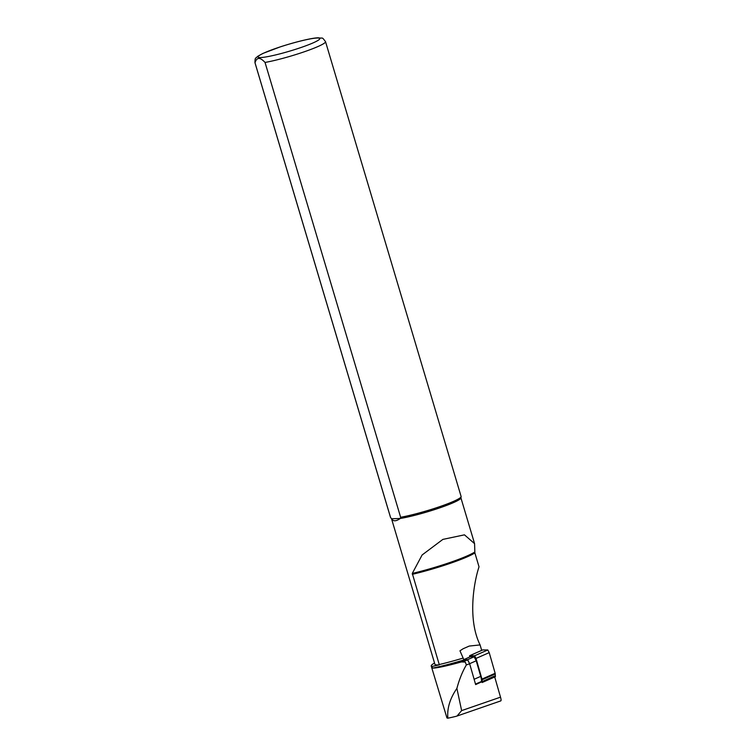 <?xml version="1.0" encoding="UTF-8"?>
<svg xmlns="http://www.w3.org/2000/svg" width="756" height="756" viewBox="0 0 756 756"><rect width="100%" height="100%" fill="white"/><g stroke="black" fill="none" stroke-linecap="round" stroke-linejoin="round"><path stroke-width="1.13" d="M469.608 657.049L469.618 655.698L474.617 655.764L476.015 658.429L481.969 679.086L481.411 679.332M481.685 650.396L480.098 644.915L469.23 646.068L463.182 648.724L469.23 646.068M480.098 644.915C467.945 620.515 473.19 584.615 479.02 566.792L474.881 552.91L474.57 543.64L464.458 534.842L442.865 539.397L422.122 554.97L412.275 573.435L439.33 664.836A46.04 4.905 163.4 0 1 431.761 666.49L432.744 668.096C436.836 668.124 446.427 666.064 461.519 661.916L467.766 659.931L463.834 659.648L459.96 650.803L463.182 648.724M500.604 700.897C501.266 700.973 501.237 699.725 500.519 697.155L494.443 676.044L475.647 684.586L469.627 663.692L467.766 659.931M461.519 661.916L465.29 662.086L466.376 664.902C462.417 671.668 459.261 679.502 456.898 688.414C449.971 698.468 446.966 708.4 447.873 718.2A42.563 4.536 -16.6 0 1 446.957 717.935L431.232 666.027A42.563 4.536 163.4 0 1 434.539 663.031M456.898 688.414L461.632 710.612L457.021 716.045L455.821 716.395A48.516 5.169 163.4 0 1 447.873 718.2M431.761 666.49A42.563 4.536 163.4 0 1 431.232 666.027M439.33 664.836A36.241 3.856 163.4 0 1 434.917 664.297L391.485 518.607M325.515 41.646L461.103 496.465A36.808 3.922 163.4 0 1 461.122 496.664L460.914 498.006A36.241 3.856 163.4 0 1 438.282 508.372A36.241 3.856 163.4 0 1 400.283 518.465L400.623 517.265L265.035 62.446C260.036 56.993 256.7 57.116 255.018 62.795L390.606 517.614L391.551 518.682A36.241 3.856 163.4 0 0 391.646 518.767C393.167 521.545 396.05 521.442 400.283 518.465L391.646 518.767L390.606 517.614A36.808 3.922 163.4 0 1 390.55 517.501L254.961 62.672C255.018 56.662 255.717 58.845 257.456 56.483L262.89 53.44L280.419 46.815C298.62 40.937 313.494 37.772 318.285 37.8C323.54 38.736 321.508 36.42 325.515 41.646A36.808 3.922 163.4 0 1 304.101 51.843A36.808 3.922 163.4 0 1 265.035 62.446M461.122 496.664A36.808 3.922 163.4 0 1 438.877 506.945A36.808 3.922 163.4 0 1 400.623 517.265M470.383 656.747L463.825 659.629L470.213 656.775A13.57 2.23 -113.7 0 1 470.383 656.747L474.135 656.794L476.233 660.791L480.731 676.374L474.125 679.285M463.834 659.648L467.529 659.704L469.627 663.692L476.233 660.791M475.515 684.104L481.147 681.628A13.57 2.23 -113.7 0 0 480.731 676.374M482.782 649.914L487.8 649.962L489.208 652.626L495.161 673.284L481.969 679.086L482.196 681.61M495.161 673.284L495.416 676.488L494.707 676.998M474.881 552.91A46.012 4.905 163.4 0 1 412.322 574.333M463.012 658.107A46.012 4.905 163.4 0 1 439.217 664.543M464.118 659.893A47.949 5.103 163.4 0 1 432.744 668.096M317.133 38.017A32.206 3.43 163.4 0 1 285.73 52.277A32.206 3.43 163.4 0 1 263.929 53.033A32.206 3.43 163.4 0 1 317.133 38.017M474.768 552.022A46.258 4.923 163.4 0 1 412.275 573.435M466.376 664.902L469.646 663.768M461.632 710.612L500.519 697.155M474.135 656.794L467.529 659.704M482.838 649.895L469.646 655.698M487.8 649.962L474.617 655.764M489.208 652.626L476.015 658.429M495.293 673.946L482.101 679.748M495.416 676.488L482.224 682.29M460.933 497.902L474.57 543.64M500.784 700.897L457.238 715.97M469.618 655.698L482.81 649.895M482.167 682.517L495.36 676.714"/></g></svg>

